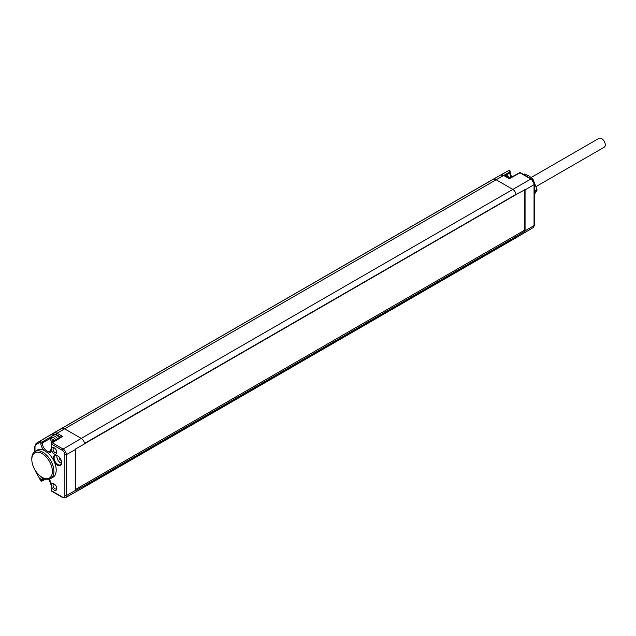 <?xml version="1.0" encoding="UTF-8"?>
<svg xmlns="http://www.w3.org/2000/svg" width="636" height="636" viewBox="0 0 636 636"><rect width="100%" height="100%" fill="white"/><g stroke="black" fill="none" stroke-linecap="round" stroke-linejoin="round"><path stroke-width="0.95" d="M515.955 194.68L84.604 443.721M524.438 189.83L524.438 230.28L75.636 489.394L75.636 448.937L84.612 443.849A4.802 2.775 60 0 0 84.548 443.387L515.709 194.544M516.066 236.552L84.612 485.65A4.802 2.775 60 0 1 84.548 486.039A4.802 2.775 60 0 1 83.642 487.422L515.096 238.325A4.802 2.775 -120 0 0 515.112 238.317A4.802 2.775 -120 0 0 516.003 236.942A4.802 2.775 -120 0 0 516.066 236.552L525.058 231.114A4.691 2.703 -120 0 0 525.066 230.86L525.066 189.926A4.691 2.703 -120 0 0 525.058 189.655L515.836 194.616M51.54 485.912L51.532 485.284A3.737 2.154 60 0 1 54.163 483.996A3.737 2.154 60 0 1 56.803 488.567A3.737 2.154 60 0 1 54.322 490.181A3.737 2.154 60 0 1 51.54 485.912L51.54 490.761L62.384 497.026A1.065 0.612 120 0 0 62.606 497.511L65.405 497.694A4.579 2.639 -120 0 0 66.367 495.595L66.367 454.661L75.501 449.469A4.691 2.703 60 0 0 75.493 449.207L75.636 448.937M75.501 449.469L75.501 490.412A4.691 2.703 60 0 1 75.493 490.666L84.612 485.65M84.548 486.039L516.003 236.942L515.709 236.346M519.517 172.769A1.065 1.065 0 0 1 520.566 172.777A1.065 0.612 120 0 0 520.041 172.825A1.065 0.612 -118.7 0 0 519.517 172.769L509.301 178.358L504.165 175.393A1.065 0.612 120 0 0 503.64 175.449L509.301 178.724L520.041 172.825L530.806 179.042A4.579 2.639 60 0 1 534.041 184.647L534.041 225.581A4.579 2.639 60 0 1 533.103 227.672L515.112 238.317M516.066 194.743A4.802 2.775 -120 0 0 516.003 194.29A4.802 2.775 -120 0 0 512.696 189.313L496.088 179.726A6.4 3.697 -120 0 0 492.908 179.4A6.4 3.697 -120 0 0 492.892 179.408L61.438 428.513L500.508 175.123A6.304 3.641 60 0 1 500.508 175.123A6.304 3.641 60 0 1 503.64 175.449L64.633 428.823L81.241 438.411L530.806 179.042A1.065 0.612 120 0 1 531.33 178.994L534.343 184.217A1.065 0.612 180 0 1 534.041 184.647L525.066 189.926M42.461 477.549A15.622 9.023 -120 0 0 42.652 477.668A15.622 9.023 -120 0 0 42.851 477.779A15.622 9.023 -120 0 0 50.562 478.606L52.852 477.35A15.677 9.055 -120 0 0 55.825 466.593A15.677 9.055 -120 0 0 47.867 452.904L43.805 450.248A15.677 9.055 -120 0 0 37.174 450.193L34.94 451.544A15.622 9.023 -120 0 0 31.8 458.874L31.816 459.733A14.541 8.395 -120 0 0 41.912 477.223A14.541 8.395 -120 0 0 42.095 477.326A14.541 8.395 -120 0 0 52.375 471.395A14.541 8.395 -120 0 0 42.095 453.587A14.541 8.395 -120 0 0 31.816 459.733M51.54 448.944A3.737 2.154 60 0 1 54.163 447.792A3.737 2.154 60 0 1 56.803 452.363A3.737 2.154 60 0 1 54.267 453.945A3.737 2.154 60 0 1 51.532 449.565L51.54 444.095A1.065 0.612 180 0 1 51.23 443.658L51.23 448.698L50.212 451.242A6.535 3.776 -120 0 1 45.164 449.541A6.535 3.776 -120 0 1 42.286 442.934L42.286 441.925L51.755 436.328M57.479 465.194A5.867 3.387 60 0 1 53.329 458.007A5.867 3.387 60 0 1 57.479 455.615A5.867 3.387 60 0 1 57.709 455.758A5.867 3.387 60 0 1 61.62 462.531A5.867 3.387 60 0 1 57.479 465.194M43.805 450.248A7.6 4.388 60 0 1 40.791 442.934L40.791 441.917A1.065 0.612 0 0 0 42.286 441.925A1.065 0.588 59.4 0 0 41.809 440.859A1.065 0.588 59.4 0 0 41.006 440.565L51.747 434.205L52.279 436.018M50.562 478.606A15.622 9.023 -120 0 0 53.082 466.124A15.622 9.023 -120 0 0 42.851 452.268A15.622 9.023 -120 0 0 34.94 451.544M56.771 488.066A2.647 1.526 60 0 1 56.27 488.885A2.647 1.526 60 0 1 54.227 488.194A2.647 1.526 60 0 1 53.058 485.522A2.647 1.526 60 0 1 53.623 484.298A2.647 1.526 60 0 1 54.577 484.274M51.762 491.254A1.065 0.612 120 0 1 51.54 490.761A1.065 0.612 180 0 1 51.23 490.324A1.065 1.065 0 0 0 51.762 491.254L62.606 497.511M509.881 171.092A1.065 0.612 180 0 1 510.199 171.521A1.065 0.612 180 0 1 509.897 171.951L509.897 172.881A1.065 0.612 180 0 0 510.199 172.451L511.559 177.126M62.384 497.026A3.514 2.027 -120 0 0 64.864 495.587L64.864 454.653A1.065 0.612 0 0 0 66.367 454.661A4.579 2.639 -120 0 0 63.131 449.048L52.287 442.791A1.065 0.62 -121.3 0 0 51.739 442.751A1.065 1.065 0 0 0 51.23 443.658M56.771 451.862A2.647 1.526 60 0 1 56.27 452.681A2.647 1.526 60 0 1 54.227 451.989A2.647 1.526 60 0 1 53.058 449.31A2.647 1.526 60 0 1 53.623 448.094A2.647 1.526 60 0 1 54.577 448.07M59.418 438.077A5.652 3.267 -120 0 0 53.901 435.04L52.144 436.058C51.715 435.787 51.19 436.829 50.57 439.198L51.619 442.831M35.226 470.33A5.112 2.949 -120 0 0 36.069 472.349L40.791 480.522A1.065 0.612 0 0 0 42.286 480.53L42.286 479.52A1.065 0.612 0 0 1 40.791 479.512A7.6 4.388 60 0 1 41.443 476.928M34.837 469.67L40.617 480.625A1.065 1.065 0 0 0 42.04 481.031A1.065 0.62 -117.6 0 0 42.286 480.53L45.395 478.908M510.199 172.451L510.199 171.521A1.065 1.065 0 0 0 508.609 170.599L500.866 174.948L508.601 170.599A1.065 0.644 60.6 0 1 508.609 170.599L508.609 170.599A1.065 0.644 60.6 0 1 509.444 170.877A1.065 0.644 60.6 0 1 509.897 171.951L504.34 175.075M64.864 454.653A3.514 2.027 -120 0 0 62.384 450.352L51.54 444.095A1.065 0.612 120 0 1 52.287 442.791L61.175 437.353M53.432 439.85L54.108 441.185L52.955 441.853L52.391 440.263L53.066 439.301L55.062 440.724M61.605 462.316A5.303 3.061 60 0 1 60.603 464.725A5.303 3.061 60 0 1 57.86 464.518A5.303 3.061 60 0 1 54.362 459.756A5.303 3.061 60 0 1 55.3 455.543A5.303 3.061 60 0 1 57.86 455.853A5.303 3.061 60 0 1 57.892 455.877M57.033 455.487A5.112 2.949 -120 0 0 60.499 462.833A5.112 2.949 -120 0 0 61.517 463.254M59.466 457.348A1.709 0.986 -120 0 0 59.291 457.968A1.709 0.986 -120 0 0 59.903 459.534A1.709 0.986 -120 0 0 61.12 460.218M536.323 186.412L604.2 147.218A5.152 2.973 -120 0 0 604.987 143.092A5.152 2.973 -120 0 0 601.624 138.561A5.152 2.973 -120 0 0 599.048 138.306L531.211 177.468M531.442 179.058L532.372 178.525A12.005 6.932 60 0 1 533.071 179.4L536.959 189.417A12.005 6.932 60 0 1 536.959 190.347L534.343 194.393M532.372 179.797L533.071 179.4M534.343 190.927L536.959 189.417M534.343 191.857L536.959 190.347M523.372 174.399L523.897 174.097A12.005 6.932 60 0 1 524.597 174.033L529.033 175.965L532.372 178.525M523.674 174.574L524.597 174.033M525.058 231.114L524.024 230.518M524.891 231.369L523.722 230.693M64.864 495.587A1.065 0.612 0 0 0 66.367 495.595L75.501 490.412M83.642 487.422A4.802 2.775 60 0 1 83.626 487.438L65.405 497.694M534.343 184.217L534.343 225.152A1.065 0.612 180 0 1 534.041 225.581L525.066 230.86M511.177 177.333A6.646 3.832 60 0 1 509.897 172.881L506.161 175.107M62.384 450.352A1.065 0.612 -60 0 1 63.131 449.048L81.241 438.411A4.802 2.775 60 0 1 84.548 443.387M49.123 479.147A7.6 4.388 60 0 1 51.532 485.284M51.532 449.565A7.6 4.388 60 0 1 47.867 452.904M40.791 442.934A1.065 0.612 0 0 0 42.286 442.934L50.657 438.268M51.524 449.127L51.532 448.277M36.069 444.643A1.065 0.875 -120 0 1 36.284 443.292L41.006 440.565A1.065 0.875 -120 0 0 40.791 441.917L36.069 444.643A5.112 2.949 -120 0 0 35.012 446.981L35.012 451.504M41.912 477.223L42.652 477.668A6.535 3.776 -120 0 0 42.286 479.52L44.186 478.463M51.524 485.713L51.532 484.855M54.283 432.639L36.284 443.292A6.177 3.57 -120 0 0 36.26 443.3L54.259 432.655A6.4 3.697 60 0 1 54.283 432.639L61.438 428.513A6.4 3.697 60 0 1 64.633 428.823L57.089 433.259A6.304 3.641 -120 0 0 53.933 432.949L492.892 179.408M62.662 436.479L57.089 433.259A1.065 0.612 -60 0 0 56.334 434.563A5.239 3.029 -120 0 0 53.718 434.301A1.065 0.875 -120 0 1 53.933 432.949L51.747 434.205M52.049 435.27L53.718 434.301M60.881 437.186L56.334 434.563M35.012 446.981A1.065 0.612 180 0 1 34.694 446.552L34.694 451.703M40.617 480.625L40.791 479.512M504.165 175.393L500.508 175.123L492.932 179.392M57.685 439.134A5.652 3.267 -120 0 0 52.144 436.058M56.071 440.112A4.301 2.48 -120 0 0 52.788 437.584A4.301 2.48 -120 0 0 50.967 439.754A4.301 2.48 -120 0 0 51.834 442.696M53.591 439.579L52.955 439.945M53.678 439.683L52.907 440.128M52.47 440.994L53.615 440.327M53.917 440.7L52.772 441.368M509.738 178.128L506.956 175.425L503.895 175.25A5.652 3.267 60 0 1 509.158 178.279M520.566 172.777L531.33 178.994M84.588 443.594L515.923 194.56M51.23 490.324L51.23 485.284L48.908 479.186M36.26 443.3L34.694 446.552M45.856 479.035L42.04 481.031M61.597 436.757L51.739 442.751M53.686 439.699L52.844 440.184M534.343 225.152L533.103 227.672"/></g></svg>
